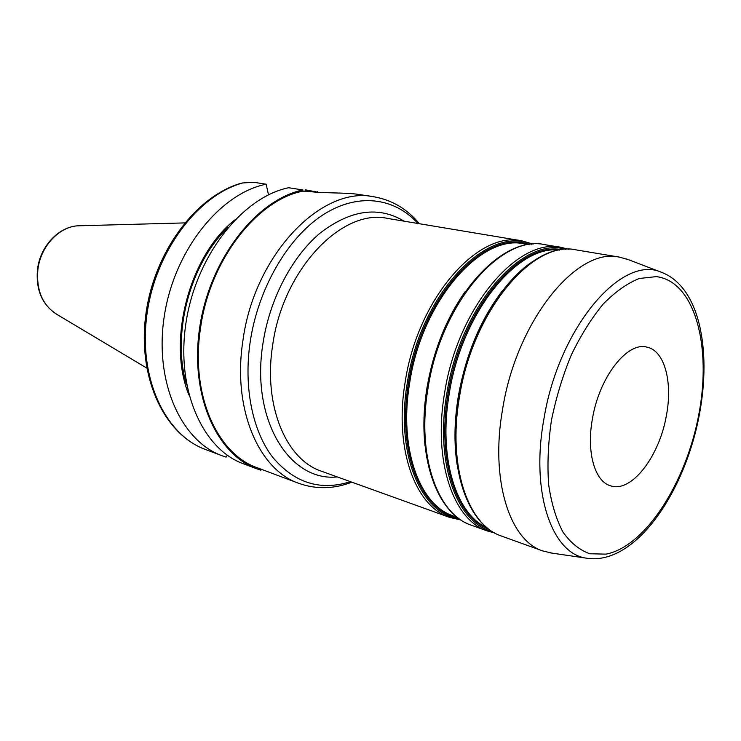 <?xml version="1.0" encoding="UTF-8"?>
<svg xmlns="http://www.w3.org/2000/svg" width="741" height="741" viewBox="0 0 741 741"><rect width="100%" height="100%" fill="white"/><g stroke="black" fill="none" stroke-linecap="round" stroke-linejoin="round"><path stroke-width="1.11" d="M666.4 415.479C672.865 381.986 664.594 350.549 646.902 347.121C627.312 341.444 599.302 376.984 592.448 418.702C586.233 452.223 594.801 481.659 610.658 485.846C631.508 493.043 659.462 456.336 666.4 415.479M551.869 553.092L542.755 550.933C509.688 540.597 490.051 480.057 502.555 409.44C516.486 320.399 577.341 246.605 619.522 257.136L628.535 259.711M373.594 196.736L358.505 194.42C346.325 192.401 321.001 193.41 306.959 191.197L302.708 191.169C256.451 200.218 209.314 260.952 200.403 328.995C190.391 394.888 217.27 454.122 257.368 467.793L298.706 483.308C258.776 469.766 232.294 409.032 242.872 340.934C254.107 254.784 321.742 185.565 373.594 196.736C391.85 199.894 407.115 208.888 419.369 223.717M227.283 455.215L226.107 457.123L222.059 455.743C180.98 440.997 153.98 381.458 164.345 315.768C174.413 250.069 220.188 193.382 266.139 184.213L253.876 182.295L242.761 182.944C197.977 195.17 155.49 251.245 146.977 314.212C138.215 377.188 164.521 433.828 204.247 449.027L204.071 448.953M204.247 449.027L222.059 455.743M256.849 468.831L243.363 463.755C202.321 449.055 175.478 388.692 186.139 321.835C196.495 254.969 242.622 197.162 288.638 187.732L302.893 189.955C256.858 199.561 210.518 258.081 199.968 325.679C189.122 393.276 215.844 454.159 256.849 468.831L260.888 470.211L261.045 469.173M305.088 190.9L305.301 189.816L318.621 192.336M302.893 189.955L302.708 191.169M266.139 184.213L268.511 194.837M305.144 190.909L305.301 189.816M317.694 192.28L317.565 191.724M204.164 448.99C163.548 433.226 137.502 376.798 145.82 314.666C153.952 252.486 195.402 196.569 240.658 183.36L242.761 182.944M234.628 220.058C189.159 255.969 166.827 341.416 188.927 394.981M186.667 384.968C171.236 335.034 189.872 263.694 227.765 227.691M146.727 368.055L56.538 314.184C42.385 304.959 36.17 290.101 37.884 269.631C40.57 245.743 60.234 225.505 79.639 225.764L184.657 222.911M698.893 414.062C711.869 346.084 694.836 281.228 656.276 276.625L639.279 278.486C627.275 283.275 615.252 291.797 603.202 304.042C591.457 318.287 580.814 335.293 571.255 355.069C562.641 375.983 556.028 397.787 551.415 420.49C548.145 443.072 547.21 464.394 548.627 484.457C551.36 503.213 556.111 519.052 562.891 531.964C570.626 542.875 579.619 550.146 589.845 553.768L606.055 554.129C645.772 546.45 686.333 482.085 698.893 414.062M663.454 273.068L661.324 272.243C621.94 254.107 558.529 327.503 543.829 419.471C530.463 493.182 552.138 554.083 586.603 558.205C635.454 565.874 685.203 491.904 699.485 413.923C711.527 349.65 699.587 286.545 661.324 272.243L626.553 258.952M588.863 558.529L549.776 552.786M458.512 397C471.739 310.998 531.732 239.602 576.378 249.939C533.363 239.399 472.573 310.831 459.401 397.435C447.49 466.135 467.942 525.508 501.601 536.104L542.755 550.933M542.014 256.367C505.529 272.957 468.59 333.144 458.522 396.981M457.058 464.338C453.927 443.516 454.326 420.934 458.271 396.602C465.7 354.911 480.418 319.63 502.417 290.741M559.594 250.097C517.459 244.437 461.486 312.998 449.185 394.073C438.2 457.966 456.104 514.347 487.041 527.759M488.903 529.213C456.252 517.746 436.644 460.041 448.046 393.86C460.68 310.284 519.376 240.834 561.928 249.736M565.828 249.374C522.766 235.592 459.966 306.292 446.814 393.73C434.782 463.384 457.002 522.989 492.126 531.445M494.71 532.974L487.402 530.991C453.548 520.302 432.827 461.337 444.544 393.304C457.456 307.534 518.209 236.916 561.483 247.448L568.829 249.291M427.122 388.284C439.793 304.014 499.777 234.304 544.83 244.669C501.268 234.137 440.58 303.856 427.955 388.692C416.461 455.984 437.468 514.486 471.508 525.267L487.402 530.991M425.019 445.591C423.046 427.455 423.695 408.217 426.955 387.904C433.355 350.91 446.138 318.75 465.302 291.417M528.574 244.632L524.322 243.919C481.205 233.517 421.712 300.92 409.634 383.088C398.593 448.296 419.545 505.232 453.26 515.893L457.317 517.348M457.79 517.718C421.092 511.058 396.768 452.075 408.541 382.884C421.166 296.363 485.688 227.922 529.167 244.549M531.436 244.271C487.661 224.43 420.304 293.603 407.328 382.754C395.138 454.27 421.333 514.458 459.633 519.061M521.877 240.834L387.617 218.419C342.157 208.036 282.738 269.437 272.623 345.501C263.083 405.836 286.193 459.791 321.548 471.257L449.611 517.385C415.312 506.473 393.934 448.62 405.132 382.347C417.378 298.799 477.954 230.312 521.877 240.834L533.122 244.122M337.285 476.917C289.879 482.03 250.606 420.249 262.916 343.722C269.539 299.225 292.13 256.321 320.408 232.859C350.725 209.768 378.632 205.878 404.104 221.17M417.896 223.476C394.444 197.412 357.486 192.317 322.437 215.223C287.471 238.12 257.979 288.814 250.134 342.259C243.52 387.617 252.625 431.151 272.623 457.188C294.501 483.058 320.436 491.209 350.428 481.659M37.495 269.409C40.171 245.817 59.604 225.625 79.639 225.764M576.378 249.939L619.522 257.136M501.601 536.104C466.765 524.776 446.758 465.311 458.503 397.037M544.83 244.669L561.483 247.448M471.508 525.267C436.384 513.837 415.766 455.215 427.122 388.321M449.611 517.385L461.032 520.015M298.706 483.308C316.185 489.486 333.895 489.106 351.845 482.169M56.538 314.184C42.061 304.644 35.716 289.722 37.495 269.428"/></g></svg>
